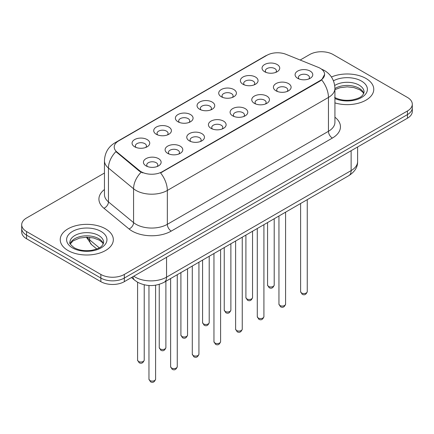 <?xml version="1.0" encoding="UTF-8"?>
<svg xmlns="http://www.w3.org/2000/svg" width="434" height="434" viewBox="0 0 434 434"><rect width="100%" height="100%" fill="white"/><g stroke="black" fill="none" stroke-linecap="round" stroke-linejoin="round"><path stroke-width="0.65" d="M242.964 84.25L242.964 84.25A8.848 5.11 180 0 1 242.964 77.03A8.848 5.11 180 0 1 255.48 77.03A8.848 5.11 180 0 1 255.48 84.25A8.848 5.11 180 0 1 242.964 84.25M254.026 84.928A5.528 3.195 0 0 0 254.753 83.35A5.528 3.195 0 0 0 253.131 81.093A5.528 3.195 0 0 0 247.109 80.398A5.528 3.195 0 0 0 243.691 83.35A5.528 3.195 0 0 0 244.418 84.928M221.302 96.76L221.302 96.76A8.848 5.11 180 0 1 221.302 89.534A8.848 5.11 180 0 1 233.817 89.534A8.848 5.11 180 0 1 233.817 96.76A8.848 5.11 180 0 1 221.302 96.76M232.364 97.438A5.528 3.195 0 0 0 233.091 95.86A5.528 3.195 0 0 0 231.468 93.598A5.528 3.195 0 0 0 225.441 92.909A5.528 3.195 0 0 0 222.029 95.86A5.528 3.195 0 0 0 222.751 97.438M199.64 109.27L199.64 109.27A8.848 5.11 180 0 1 199.64 102.044A8.848 5.11 180 0 1 212.15 102.044A8.848 5.11 180 0 1 212.15 109.27A8.848 5.11 180 0 1 199.64 109.27M210.702 109.943A5.528 3.195 0 0 0 211.423 108.364A5.528 3.195 0 0 0 209.806 106.108A5.528 3.195 0 0 0 203.779 105.413A5.528 3.195 0 0 0 200.362 108.364A5.528 3.195 0 0 0 201.088 109.943M177.973 121.775L177.973 121.775A8.848 5.11 180 0 1 177.973 114.549A8.848 5.11 180 0 1 190.488 114.549A8.848 5.11 180 0 1 190.488 121.775A8.848 5.11 180 0 1 177.973 121.775M189.034 122.453A5.528 3.195 0 0 0 189.761 120.874A5.528 3.195 0 0 0 188.139 118.612A5.528 3.195 0 0 0 182.112 117.923A5.528 3.195 0 0 0 178.699 120.874A5.528 3.195 0 0 0 179.426 122.453M156.311 134.285L156.311 134.285A8.848 5.11 180 0 1 156.311 127.059A8.848 5.11 180 0 1 168.821 127.059A8.848 5.11 180 0 1 168.821 134.285A8.848 5.11 180 0 1 156.311 134.285M167.372 134.963A5.528 3.195 0 0 0 168.094 133.379A5.528 3.195 0 0 0 166.477 131.122A5.528 3.195 0 0 0 160.45 130.428A5.528 3.195 0 0 0 157.037 133.379A5.528 3.195 0 0 0 157.759 134.963M134.643 146.79L134.643 146.79A8.848 5.11 180 0 1 134.643 139.569A8.848 5.11 180 0 1 147.159 139.569A8.848 5.11 180 0 1 147.159 146.79A8.848 5.11 180 0 1 134.643 146.79M145.705 147.468A5.528 3.195 0 0 0 146.432 145.889A5.528 3.195 0 0 0 144.815 143.632A5.528 3.195 0 0 0 138.788 142.938A5.528 3.195 0 0 0 135.37 145.889A5.528 3.195 0 0 0 136.097 147.468M264.632 71.746L264.632 71.746A8.848 5.11 180 0 1 264.632 64.52A8.848 5.11 180 0 1 277.142 64.52A8.848 5.11 180 0 1 277.142 71.746A8.848 5.11 180 0 1 264.632 71.746M275.693 72.424A5.528 3.195 0 0 0 276.415 70.84A5.528 3.195 0 0 0 274.798 68.583A5.528 3.195 0 0 0 268.771 67.894A5.528 3.195 0 0 0 265.358 70.84A5.528 3.195 0 0 0 266.08 72.424M276.008 90.82L276.008 90.82A8.848 5.11 180 0 1 276.008 83.599A8.848 5.11 180 0 1 288.523 83.599A8.848 5.11 180 0 1 288.523 90.82A8.848 5.11 180 0 1 276.008 90.82M287.069 91.498A5.528 3.195 0 0 0 287.796 89.919A5.528 3.195 0 0 0 286.174 87.663A5.528 3.195 0 0 0 280.147 86.968A5.528 3.195 0 0 0 276.735 89.919A5.528 3.195 0 0 0 277.462 91.498M254.346 103.33L254.346 103.33A8.848 5.11 180 0 1 254.346 96.104A8.848 5.11 180 0 1 266.861 96.104A8.848 5.11 180 0 1 266.861 103.33A8.848 5.11 180 0 1 254.346 103.33M265.407 104.008A5.528 3.195 0 0 0 266.134 102.429A5.528 3.195 0 0 0 264.512 100.167A5.528 3.195 0 0 0 258.485 99.478A5.528 3.195 0 0 0 255.073 102.429A5.528 3.195 0 0 0 255.794 104.008M232.684 115.84A8.848 5.11 180 0 1 232.678 115.84A8.848 5.11 180 0 1 232.684 108.614A8.848 5.11 180 0 1 245.194 108.614A8.848 5.11 180 0 1 245.194 115.84A8.848 5.11 180 0 1 232.684 115.84M243.745 116.513A5.528 3.195 0 0 0 244.467 114.934A5.528 3.195 0 0 0 242.85 112.677A5.528 3.195 0 0 0 236.823 111.983A5.528 3.195 0 0 0 233.405 114.934A5.528 3.195 0 0 0 234.132 116.513M211.016 128.345L211.016 128.345A8.848 5.11 180 0 1 211.016 121.119A8.848 5.11 180 0 1 223.532 121.119A8.848 5.11 180 0 1 223.532 128.345A8.848 5.11 180 0 1 211.016 128.345M222.078 129.023A5.528 3.195 0 0 0 222.805 127.444A5.528 3.195 0 0 0 221.183 125.187A5.528 3.195 0 0 0 215.156 124.493A5.528 3.195 0 0 0 211.743 127.444A5.528 3.195 0 0 0 212.47 129.023M189.354 140.855L189.354 140.855A8.848 5.11 180 0 1 189.354 133.629A8.848 5.11 180 0 1 201.864 133.629A8.848 5.11 180 0 1 201.864 140.855A8.848 5.11 180 0 1 189.354 140.855M200.416 141.533A5.528 3.195 0 0 0 201.137 139.949A5.528 3.195 0 0 0 199.521 137.692A5.528 3.195 0 0 0 193.493 137.003A5.528 3.195 0 0 0 190.081 139.949A5.528 3.195 0 0 0 190.803 141.533M167.687 153.359L167.687 153.359A8.848 5.11 180 0 1 167.687 146.139A8.848 5.11 180 0 1 180.202 146.139A8.848 5.11 180 0 1 180.202 153.359A8.848 5.11 180 0 1 167.687 153.359M178.748 154.037A5.528 3.195 0 0 0 179.475 152.459A5.528 3.195 0 0 0 177.859 150.202A5.528 3.195 0 0 0 171.831 149.508A5.528 3.195 0 0 0 168.414 152.459A5.528 3.195 0 0 0 169.141 154.037M146.025 165.869L146.025 165.869A8.848 5.11 180 0 1 146.025 158.643A8.848 5.11 180 0 1 158.54 158.643A8.848 5.11 180 0 1 158.54 165.869A8.848 5.11 180 0 1 146.025 165.869M157.086 166.547A5.528 3.195 0 0 0 157.813 164.963A5.528 3.195 0 0 0 156.191 162.707A5.528 3.195 0 0 0 150.164 162.018A5.528 3.195 0 0 0 146.752 164.963A5.528 3.195 0 0 0 147.479 166.547M297.675 78.315L297.675 78.315A8.848 5.11 180 0 1 297.675 71.089A8.848 5.11 180 0 1 310.185 71.089A8.848 5.11 180 0 1 310.185 78.315A8.848 5.11 180 0 1 297.675 78.315M308.737 78.993A5.528 3.195 0 0 0 309.458 77.409A5.528 3.195 0 0 0 307.842 75.153A5.528 3.195 0 0 0 301.814 74.464A5.528 3.195 0 0 0 298.402 77.409A5.528 3.195 0 0 0 299.124 78.993M318.241 67.346A14.93 8.62 180 0 1 320.238 68.312A14.93 8.62 180 0 1 324.61 74.409A14.93 8.62 180 0 1 320.238 80.507L162.251 171.718A14.93 8.62 180 0 1 139.466 170.567L116.914 151.976A14.93 8.62 180 0 1 114.218 147.028A14.93 8.62 180 0 1 118.59 140.936L266.921 55.297A14.93 8.62 180 0 1 286.044 54.331L318.241 67.346M365.992 78.473A26.545 15.326 0 0 0 331.424 76.992A26.545 15.326 0 0 1 365.992 78.473A26.545 15.326 0 0 1 373.766 89.312A26.545 15.326 0 0 0 365.992 78.473M105.549 228.837A26.545 15.326 0 0 0 76.623 225.512A26.545 15.326 0 0 0 60.234 239.671A26.545 15.326 0 0 0 68.008 250.51A26.545 15.326 0 0 0 96.939 253.83A26.545 15.326 0 0 0 113.328 239.671A26.545 15.326 0 0 0 105.549 228.837A26.545 15.326 0 0 0 76.623 225.512A26.545 15.326 0 0 0 60.234 239.671A26.545 15.326 0 0 0 68.008 250.51A26.545 15.326 0 0 0 96.939 253.83A26.545 15.326 0 0 0 113.328 239.671A26.545 15.326 0 0 0 105.549 228.837M324.61 74.409L321.686 79.899L320.238 80.946L160.575 172.916A19.356 11.175 60 0 1 167.334 190.455A22.123 12.77 180 0 1 136.054 190.455A22.123 12.77 180 0 1 133.574 188.752L108.451 168.034A22.123 12.77 180 0 1 104.453 160.71L104.453 194.573A22.123 12.77 0 0 0 108.451 201.902L133.574 222.615A22.123 12.77 0 0 0 136.054 224.318A22.123 12.77 0 0 0 167.334 224.318L328.451 131.301A22.123 12.77 0 0 0 334.929 122.274L334.929 88.406A22.123 12.77 180 0 1 328.451 97.438A19.356 11.175 -120 0 0 321.686 79.899M104.453 173.03L26.561 217.998A16.59 9.581 0 0 0 21.7 224.774L21.7 231.995A16.59 9.581 0 0 0 26.561 238.771L100.856 281.666L100.856 278.053A16.59 9.581 0 0 0 124.319 278.053L407.439 114.598A16.59 9.581 0 0 0 412.3 107.822A16.59 9.581 0 0 1 407.439 114.598L124.319 278.053A16.59 9.581 0 0 1 100.856 278.053L26.561 235.157L100.856 278.053L100.856 274.44A16.59 9.581 0 0 0 124.319 274.44L407.439 110.985A16.59 9.581 0 0 0 412.3 104.209A16.59 9.581 0 0 0 407.439 97.438L333.144 54.543A16.59 9.581 0 0 0 309.681 54.543L300.16 60.038M21.7 228.387A16.59 9.581 0 0 0 26.561 235.157A16.59 9.581 0 0 1 21.7 228.387M142.819 172.916L139.466 171.218L115.911 151.612A19.356 12.944 129.5 0 0 108.451 168.034L108.451 201.902A5.528 3.7 -50.5 0 1 103.921 208.249A27.651 15.966 180 0 1 104.453 189.512M334.929 102.896A26.545 15.326 0 0 0 373.766 89.312A26.545 15.326 0 0 1 334.929 102.896M21.7 224.774A16.59 9.581 0 0 0 26.561 231.544L100.856 274.44M100.856 281.666A16.59 9.581 0 0 0 124.319 281.666L407.439 118.211A16.59 9.581 0 0 0 412.3 111.435L412.3 104.209M162.251 171.718L162.251 172.162M139.466 170.567L139.466 171.218M116.914 151.976L116.914 152.627M320.238 80.507L320.238 80.946M171.246 231.094A5.528 3.195 60 0 1 167.334 224.318L167.334 190.455L328.451 97.438L328.451 131.301A5.528 3.195 60 0 0 332.357 138.077L171.246 231.094A27.651 15.966 180 0 1 132.142 231.094A27.651 15.966 180 0 1 129.044 228.962L103.921 208.249M334.929 88.406C334.554 80.453 331.055 74.491 324.442 70.514L321.648 69.152A19.356 9.065 112 0 0 321.388 69.06M116.941 142.064A19.356 11.175 -120 0 0 114.939 142.819C108.321 146.79 104.827 152.757 104.453 160.71M114.939 142.819L265.293 56.013A19.356 11.175 60 0 1 266.758 55.389M141.115 172.244A19.356 12.944 129.5 0 0 133.574 188.752L133.574 222.615A5.528 3.7 -50.5 0 1 129.044 228.962M334.929 117.213A27.651 15.966 180 0 1 332.357 138.077M124.319 274.44L124.319 281.666M407.439 110.985L407.439 118.211M26.561 231.544L26.561 238.771M133.786 276.203A22.123 12.77 0 0 0 135.272 277.152A22.123 12.77 0 0 0 166.553 277.152L351.128 170.589A22.123 12.77 0 0 0 357.611 161.556C357.768 167.047 354.849 171.745 348.838 175.651L164.264 282.214A11.062 6.385 60 0 0 166.553 277.152L166.553 257.286M351.128 150.723L351.128 170.589A11.062 6.385 60 0 1 348.838 175.651M132.891 276.718A11.062 7.4 129.5 0 0 134.817 280.315L131.459 277.548M87.174 237.219A22.123 12.77 0 0 0 89.632 239.861L89.632 237.344M96.798 248.97L91.655 244.727A11.062 7.4 129.5 0 1 89.632 239.861L99.272 247.809M307.25 291.626C306.154 294.61 304.456 295.483 302.156 294.247L300.61 291.626A3.32 1.915 0 0 0 301.581 292.983A3.32 1.915 0 0 0 305.2 293.395A3.32 1.915 0 0 0 307.25 291.626L307.25 199.662M268.537 286.407A3.32 1.915 0 0 0 272.156 286.825A3.32 1.915 0 0 0 274.207 285.057C273.111 288.04 271.413 288.914 269.113 287.677L267.566 285.057A3.32 1.915 0 0 0 268.537 286.407M363.795 93.413A16.855 9.732 0 0 0 359.14 88.297A16.855 9.732 0 0 0 334.929 88.52M334.614 97.384C339.475 100.037 345.393 100.883 352.37 99.923C358.549 98.415 362.786 97.183 364.077 92.019A16.855 9.732 0 0 0 359.14 85.14A16.855 9.732 0 0 0 334.717 85.493M334.929 98.545A20.176 11.647 0 0 0 362.385 96.994A20.176 11.647 0 0 0 361.484 81.077A20.176 11.647 0 0 0 333.448 80.8M285.583 304.131C284.492 307.12 282.794 307.994 280.494 306.751L278.948 304.131A3.32 1.915 0 0 0 279.919 305.487A3.32 1.915 0 0 0 283.538 305.905A3.32 1.915 0 0 0 285.583 304.131L285.583 212.172M263.921 316.641C262.825 319.625 261.132 320.498 258.827 319.261L257.286 316.641A3.32 1.915 0 0 0 258.257 317.997A3.32 1.915 0 0 0 261.87 318.41A3.32 1.915 0 0 0 263.921 316.641L263.921 224.682M242.253 329.151C241.163 332.135 239.465 333.008 237.165 331.771L235.619 329.151A3.32 1.915 0 0 0 236.59 330.502A3.32 1.915 0 0 0 240.208 330.92A3.32 1.915 0 0 0 242.253 329.151L242.253 237.186M220.591 341.656C219.501 344.639 217.803 345.513 215.503 344.276L213.957 341.656A3.32 1.915 0 0 0 214.928 343.012A3.32 1.915 0 0 0 218.546 343.424A3.32 1.915 0 0 0 220.591 341.656L220.591 249.696M246.875 298.918A3.32 1.915 0 0 0 250.494 299.335A3.32 1.915 0 0 0 252.539 297.561C251.449 300.545 249.751 301.418 247.451 300.182L245.904 297.561A3.32 1.915 0 0 0 246.875 298.918M225.213 311.428A3.32 1.915 0 0 0 228.827 311.84A3.32 1.915 0 0 0 230.877 310.071C229.781 313.055 228.089 313.928 225.783 312.692L224.242 310.071A3.32 1.915 0 0 0 225.213 311.428M203.546 323.932A3.32 1.915 0 0 0 207.164 324.35A3.32 1.915 0 0 0 209.21 322.576C208.119 325.565 206.421 326.439 204.121 325.202L202.575 322.576A3.32 1.915 0 0 0 203.546 323.932M103.357 243.772A16.855 9.732 0 0 0 98.702 238.662A16.855 9.732 0 0 0 81.776 236.248A16.855 9.732 0 0 0 70.205 243.772M98.702 235.499A16.855 9.732 0 0 0 80.328 233.389A16.855 9.732 0 0 0 69.923 242.384C69.044 242.904 70.46 244.689 74.176 247.743C79.037 250.402 84.956 251.248 91.932 250.282C98.111 248.774 102.348 247.548 103.639 242.384A16.855 9.732 0 0 0 98.702 235.499M72.516 247.912A20.176 11.647 0 0 0 101.046 247.912A20.176 11.647 0 0 0 101.046 231.436A20.176 11.647 0 0 0 72.516 231.436A20.176 11.647 0 0 0 72.516 247.912M198.929 354.166C197.833 357.149 196.135 358.023 193.835 356.786L192.289 354.166A3.32 1.915 0 0 0 193.266 355.517A3.32 1.915 0 0 0 196.879 355.934A3.32 1.915 0 0 0 198.929 354.166L198.929 262.201M177.262 366.67C176.171 369.654 174.473 370.527 172.173 369.291L170.627 366.67A3.32 1.915 0 0 0 171.598 368.027A3.32 1.915 0 0 0 175.217 368.439A3.32 1.915 0 0 0 177.262 366.67L177.262 274.711M155.6 379.18C154.509 382.164 152.811 383.038 150.506 381.801L148.965 379.18A3.32 1.915 0 0 0 149.936 380.531A3.32 1.915 0 0 0 153.549 380.949A3.32 1.915 0 0 0 155.6 379.18L155.6 285.198M181.884 336.442A3.32 1.915 0 0 0 185.502 336.855A3.32 1.915 0 0 0 187.548 335.086C186.457 338.07 184.759 338.943 182.459 337.706L180.913 335.086A3.32 1.915 0 0 0 181.884 336.442M160.222 348.947A3.32 1.915 0 0 0 163.835 349.365A3.32 1.915 0 0 0 165.886 347.596C164.79 350.58 163.092 351.453 160.792 350.216L159.245 347.596A3.32 1.915 0 0 0 160.222 348.947M138.554 361.457A3.32 1.915 0 0 0 142.173 361.869A3.32 1.915 0 0 0 144.218 360.101C143.128 363.084 141.43 363.958 139.13 362.721L137.583 360.101A3.32 1.915 0 0 0 138.554 361.457M265.293 56.013L268.841 54.358M321.648 69.152L321.355 69.039M164.264 282.214C155.361 286.69 146.464 286.69 137.562 282.214L134.817 280.315M357.611 161.556L357.611 146.98M91.655 244.727L86.393 237.219M300.61 291.626L300.61 203.497M274.207 285.057L274.207 218.741M267.566 285.057L267.566 222.571M363.714 93.603L362.694 92.073L359.824 89.816L353.894 87.581L347.205 86.849L340.072 87.695L334.929 89.643M278.948 304.131L278.948 216.002M257.286 316.641L257.286 228.512M235.619 329.151L235.619 241.016M213.957 341.656L213.957 253.527M252.539 297.561L252.539 231.251M245.904 297.561L245.904 235.082M230.877 310.071L230.877 243.756M224.242 310.071L224.242 247.586M209.21 322.576L209.21 256.266M202.575 322.576L202.575 260.096M103.276 243.962L102.256 242.438L99.386 240.181L93.456 237.946L86.767 237.214L79.634 238.06L72.977 240.951L70.286 243.962M192.289 354.166L192.289 266.031M170.627 366.67L170.627 278.541M148.965 379.18L148.965 285.501M187.548 335.086L187.548 268.771M180.913 335.086L180.913 272.601M165.886 347.596L165.886 281.281M159.245 347.596L159.245 284.362M144.218 360.101L144.218 284.807M137.583 360.101L137.583 282.23"/></g></svg>
